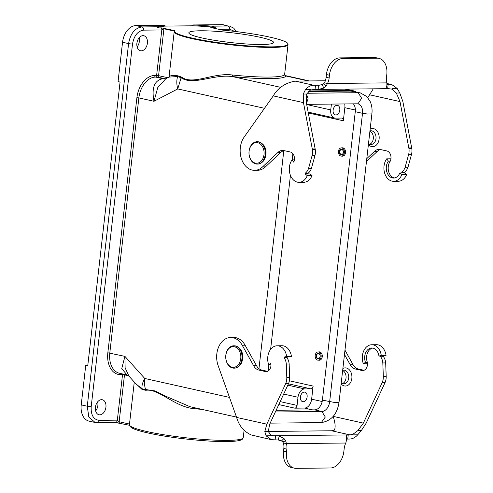 <?xml version="1.0" encoding="UTF-8"?>
<svg xmlns="http://www.w3.org/2000/svg" width="493" height="493" viewBox="0 0 493 493"><rect width="100%" height="100%" fill="white"/><g stroke="black" fill="none" stroke-linecap="round" stroke-linejoin="round"><path stroke-width="0.74" d="M318.626 351.94A4.19 3.057 89.4 0 1 319.181 351.86A4.19 3.057 89.4 0 1 319.698 351.916A4.19 3.057 89.4 0 1 322.28 356.377A4.19 3.057 89.4 0 1 319.273 360.247A4.19 3.057 89.4 0 1 318.718 360.18M341.877 147.869A4.19 3.057 89.4 0 1 342.432 147.795A4.19 3.057 89.4 0 1 342.949 147.851A4.19 3.057 89.4 0 1 345.525 152.306A4.19 3.057 89.4 0 1 342.524 156.176A4.19 3.057 89.4 0 1 341.969 156.115M81.228 404.889A16.768 11.302 102.6 0 0 89.042 421.127L95.081 422.476L88.795 416.955L87.273 406.238L81.228 404.889L85.708 365.59L87.729 365.948L120.07 82.097L118.067 81.555L122.547 42.256A16.768 11.302 -77.4 0 1 135.902 25.587L164.995 25.266A75.441 8.714 6.5 0 0 157.92 26.764L157.156 27.935L161.445 27.885A2.792 2.04 89.4 0 1 161.803 29.944L163.922 28.779L158.58 75.663L154.703 75.466A1.399 1.017 -90.6 0 0 155.554 77.068L162.85 78.701C154.401 80.297 151.45 87.828 153.982 101.287L157.766 87.588L165.673 78.886L157.464 77.05L155.554 77.068A20.959 14.131 -77.4 0 0 138.86 97.91L153.982 101.287L177.745 88.925L181.11 77.765C193.188 85.973 213.031 73.968 232.332 76.551L232.376 74.998A57.28 6.619 6.5 0 0 269.012 77.062A57.28 6.619 6.5 0 0 284.627 74.431L285.854 75.971A1.399 1.387 14.6 0 1 284.627 74.431M161.445 27.885L174.688 30.603A57.163 6.606 6.5 0 0 174.485 30.849A57.163 6.606 6.5 0 0 208.44 41.178A57.163 6.606 6.5 0 0 272.37 46.847A57.163 6.606 -173.5 0 0 287.937 43.772L288.023 44.678A57.28 6.619 -173.5 0 1 272.389 47.42A57.28 6.619 -173.5 0 1 209.667 41.954A57.28 6.619 -173.5 0 1 174.195 31.712L174.485 30.849M157.156 27.935A75.441 8.714 -173.5 0 1 164.896 26.098L192.732 25.796A75.441 8.714 -173.5 0 1 215.429 27.3L211.146 27.343L211.688 27.713L222.318 30.085A57.163 6.606 -173.5 0 1 287.937 43.772M211.263 27.608A2.792 2.04 89.4 0 0 211.146 27.343L210.801 27.429M215.429 27.3L211.984 26.172A75.441 8.714 6.5 0 0 192.825 24.964L221.918 24.65A16.768 11.302 -77.4 0 1 223.686 24.835L227.957 26L221.918 24.65M331.413 104.085L330.748 109.908A8.381 5.651 -77.4 0 0 334.655 118.03A8.381 5.651 -77.4 0 0 335.536 118.123L341.754 118.055A2.792 1.886 -77.4 0 1 342.043 118.086A2.792 1.886 -77.4 0 1 343.35 120.791L344.841 107.69A8.942 6.027 102.6 0 0 344.687 103.943M143.013 35.656A7.685 5.183 102.6 0 0 136.974 42.7A7.685 5.183 102.6 0 0 140.474 50.742A7.685 5.183 102.6 0 0 147.204 44.37A7.685 5.183 102.6 0 0 143.827 35.742A7.685 5.183 102.6 0 0 143.013 35.656M137.109 46.878A7.685 5.183 102.6 0 0 139.137 37.807M99.808 414.835A7.685 5.183 102.6 0 0 105.847 407.791A7.685 5.183 102.6 0 0 102.353 399.755A7.685 5.183 102.6 0 0 95.617 406.121A7.685 5.183 102.6 0 0 99.001 414.755A7.685 5.183 102.6 0 0 99.808 414.835M97.663 401.82A7.685 5.183 -77.4 0 1 95.636 410.885M115.011 422.464L119.947 423.117A1.399 0.943 102.6 0 1 119.787 423.099A1.399 0.943 102.6 0 1 119.146 421.749L117.34 420.153A2.792 2.04 89.4 0 1 115.387 422.501M303.226 401.746A4.887 3.297 102.6 0 0 307.065 397.266A4.887 3.297 102.6 0 0 304.84 392.151A4.887 3.297 102.6 0 0 300.557 396.206A4.887 3.297 102.6 0 0 302.708 401.696A4.887 3.297 102.6 0 0 303.226 401.746M337.002 105.299A4.887 3.297 -77.4 0 1 337.514 105.354A4.887 3.297 -77.4 0 1 339.665 110.845A4.887 3.297 -77.4 0 1 335.382 114.894A4.887 3.297 -77.4 0 1 333.157 109.779A4.887 3.297 -77.4 0 1 337.002 105.299M287.82 385.156L304.686 388.922L310.898 388.86A2.792 1.886 102.6 0 0 313.123 386.081L311.631 399.176A8.942 6.027 -77.4 0 1 304.508 408.068L294.857 408.173C296.016 407.964 296.755 407.039 297.082 405.394L298.006 397.259L283.685 394.061M304.686 388.922A8.381 5.651 102.6 0 0 298.006 397.259M127.009 374.951L121.74 368.61L124.92 356.371L125.117 367.852L128.944 376.11L136.111 384.09L142.039 388.743C141.59 386.056 142.489 382.636 144.757 378.476C144.276 382.815 144.554 386.5 145.589 389.525L155.172 390.931L165.543 396.144L189.965 406.694L236.504 417.096M135.002 382.858L142.083 389.476A1.399 1.134 -56.4 0 0 142.039 388.743L145.589 389.525A1.399 1.097 -97.1 0 1 145.799 390.302C158.617 388.213 174.775 407.193 194.359 408.679A57.28 6.619 6.5 0 0 202.124 409.412M126.966 374.945L129.049 376.221M308.273 91.544L350.93 91.082A20.959 14.131 -77.4 0 1 353.148 91.31L360.395 92.93L366.891 96.585L370.335 101.811C371.864 105.514 372.381 109.545 371.888 113.901L339.024 402.35L334.692 402.491L322.404 400.143A9.78 6.594 -77.4 0 1 314.608 409.868L276.142 410.281M308.883 90.983L350.998 90.527A20.959 14.131 -77.4 0 1 353.21 90.755A20.959 14.131 -77.4 0 1 356.229 92M142.083 389.476L145.799 390.302M194.513 407.711L194.359 408.679M162.85 78.701L165.198 78.954M165.161 78.954L169.117 77.093L177.609 76.544C176.506 80.217 176.549 84.34 177.745 88.925L264.482 108.306M169.056 77.124L169.148 76.779C169.839 75.589 172.729 75.256 177.825 75.786A1.399 1.189 88.6 0 1 177.609 76.544L181.11 77.765L181.486 77.056C192.966 85.542 213.038 72.428 232.376 74.998M177.825 75.786L181.486 77.056M169.117 77.093L169.148 76.779M164.896 26.098L164.995 25.266M192.825 24.964L192.732 25.796M87.772 365.572L85.708 365.59M261.882 44.506A42.614 4.924 -173.5 0 1 215.219 40.438A42.614 4.924 -173.5 0 1 188.831 32.821A42.614 4.924 -173.5 0 1 231.728 32.754A42.614 4.924 -173.5 0 1 273.51 42.466A42.614 4.924 -173.5 0 1 261.882 44.506M322.404 400.143L355.268 111.689A9.78 6.594 102.6 0 0 353.345 103.85M316.537 355.669A2.459 1.793 -90.6 0 0 318.959 358.362A2.459 1.793 -90.6 0 0 319.433 354.159A2.459 1.793 -90.6 0 0 316.537 355.669M318.49 353.308A2.792 2.04 89.4 0 1 320.191 356.513A2.792 2.04 89.4 0 1 317.862 358.824A2.792 2.04 89.4 0 1 316.161 355.613A2.792 2.04 89.4 0 1 318.49 353.308M321.146 356.729A4.123 3.007 89.4 0 1 318.219 360.186A4.123 3.007 89.4 0 1 315.169 356.1A4.123 3.007 89.4 0 1 318.133 351.947A4.123 3.007 89.4 0 1 321.146 356.729M339.788 151.597A2.459 1.793 -90.6 0 0 342.204 154.297A2.459 1.793 -90.6 0 0 342.684 150.094A2.459 1.793 -90.6 0 0 339.788 151.597M341.741 149.237A2.792 2.04 89.4 0 1 343.442 152.448A2.792 2.04 89.4 0 1 341.113 154.753A2.792 2.04 89.4 0 1 339.412 151.548A2.792 2.04 89.4 0 1 341.741 149.237M344.397 152.664A4.123 3.007 89.4 0 1 341.47 156.121A4.123 3.007 89.4 0 1 338.42 152.029A4.123 3.007 89.4 0 1 341.384 147.875A4.123 3.007 89.4 0 1 344.397 152.664M285.613 383.757L266.83 424.171L264.803 431.597L266.084 435.824L271.446 439.694L275.112 439.855L275.581 435.72L279.26 436.034L283.968 438.48L285.657 440.896L286.451 443.669A11.179 7.537 -77.4 0 1 286.846 449.172L286.532 451.927A16.768 11.302 102.6 0 0 294.346 468.165A16.768 11.302 102.6 0 0 296.114 468.35L330.526 467.974A16.768 11.302 102.6 0 0 343.88 451.305L344.194 448.55A11.179 7.537 -77.4 0 1 345.846 443.022L346.45 440.231L346.443 435.307L348.218 434.931L347.744 439.066L349.66 439.047C352.538 438.961 355.225 437.556 357.715 434.826L361.338 430.549L366.225 423.093L385.095 382.488A11.179 8.153 -90.6 0 0 386.185 376.325L385.686 362.934C385.31 358.386 383.295 356.957 383.702 356.408L378.951 356.045L381.274 355.441A13.132 9.577 -90.6 0 0 371.734 344.755A13.132 9.577 -90.6 0 0 363.353 363.797L367.507 363.748M271.427 439.694L251.122 434.918C243.788 431.48 238.957 425.65 236.622 417.423L218.109 365.541A19.56 14.266 89.4 0 1 230.699 337.483A19.56 14.266 89.4 0 1 242.229 345.242L253.673 365.794A11.179 8.153 -90.6 0 0 258.887 370.083L265.333 371.519A6.705 4.893 -90.6 0 0 266.158 371.611A6.705 4.893 -90.6 0 0 270.836 363.366L268.734 364.826A13.132 9.577 89.4 0 1 277.115 345.784A13.132 9.577 89.4 0 1 286.655 356.47L284.258 357.092L284.307 357.487C283.9 358.035 285.909 359.465 286.291 364.013L286.79 377.404A11.179 8.153 89.4 0 1 285.7 383.566L288.485 383.727A11.179 8.153 89.4 0 1 288.399 383.911L269.696 424.14L268.272 431.56L271.021 435.128M266.084 435.824L270.78 435.769L271.002 435.128L273.67 435.738L350.129 434.912L352.939 434.234L353.019 434.875L357.715 434.826M279.26 436.034L278.218 439.966L281.497 440.927L283.968 438.48M281.497 440.927L282.692 441.888L285.657 440.896M282.692 441.888L283.432 442.991L286.451 443.669L345.846 443.022M283.432 442.991A11.179 7.537 -77.4 0 1 283.826 448.494L283.512 451.255A16.768 11.302 102.6 0 0 291.326 467.493L294.346 468.165M346.554 439.14L347.744 439.066M275.112 439.855L278.218 439.966M352.957 434.241L357.875 430.586L363.359 423.123L333.151 416.375C335.246 422.667 335.671 427.24 334.414 430.093L331.604 430.771L268.254 431.455M342.653 370.514A6.847 4.992 89.4 0 1 346.024 378.082A6.847 4.992 89.4 0 1 341.162 383.844A6.847 4.992 89.4 0 1 341.131 383.844M363.359 423.123L382.229 382.519A11.179 8.153 -90.6 0 0 383.32 376.356L382.821 362.965C382.439 358.417 380.43 356.987 380.836 356.439M383.702 356.408L383.653 356.014L380.787 356.045M372.726 348.076A9.891 7.216 -90.6 0 0 367.365 362.318L365.455 362.337L363.353 363.797M365.455 362.337A9.891 7.216 89.4 0 1 371.765 347.996A9.891 7.216 89.4 0 1 378.951 356.045M383.653 356.014L386.056 355.391L381.274 355.441M386.056 355.391A13.132 9.577 -90.6 0 0 376.51 344.706L371.734 344.755M367.365 362.318A6.705 4.893 89.4 0 1 362.688 370.557A6.705 4.893 89.4 0 1 361.862 370.471L355.416 369.035A11.179 8.153 89.4 0 1 350.203 364.746L344.484 354.467M364.031 370.286L358.282 369.004A11.179 8.153 89.4 0 1 353.074 364.715L344.971 350.166M382.063 382.901L384.922 382.888M284.307 357.487L287.172 357.456C286.766 358.004 288.781 359.434 289.157 363.982L289.656 377.373A11.179 8.153 89.4 0 1 288.565 383.536L288.485 383.727M284.258 357.092L287.123 357.061L287.172 357.456M287.123 357.061L291.437 356.421A13.132 9.577 -90.6 0 0 281.891 345.735L277.115 345.784M286.655 356.47L291.437 356.421M270.971 364.802L268.734 364.826M230.699 337.483L233.571 337.452A19.56 14.266 89.4 0 1 245.101 345.211L256.545 365.763A11.179 8.153 -90.6 0 0 261.752 370.052L267.502 371.334M227.704 350.012A10.341 7.543 -90.6 0 0 231.735 367.082A10.341 7.543 -90.6 0 0 240.479 353.863A10.341 7.543 -90.6 0 0 227.704 350.012M227.821 349.438A11.179 8.153 -90.6 0 0 226.46 361.529A11.179 8.153 -90.6 0 0 234.002 368.154A11.179 8.153 -90.6 0 0 242.032 356.889A11.179 8.153 -90.6 0 0 233.756 345.803A11.179 8.153 -90.6 0 0 227.821 349.438M404.519 172.895L399.811 173L401.881 174.584A13.132 9.577 89.4 0 1 393.636 181.295L398.412 181.245A13.132 9.577 -90.6 0 0 406.657 174.534L404.519 172.895L404.654 172.544C404.383 171.841 406.62 171.361 407.988 167.207L411.439 154.697A11.179 8.153 -90.6 0 0 411.772 148.362L402.861 101.552L399.798 92.992L397.179 88.463L391.818 84.593L388.151 84.432L387.683 88.567L385.933 88.685L386.876 85.468L386.882 82.873A11.179 7.537 -77.4 0 1 386.481 77.364L386.795 74.609A16.768 11.302 102.6 0 0 378.988 58.371A16.768 11.302 102.6 0 0 377.213 58.186L342.808 58.562A16.768 11.302 102.6 0 0 329.453 75.232L329.139 77.986A11.179 7.537 -77.4 0 1 327.488 83.514L326.083 86.127L323.482 83.89L322.089 84.673L318.638 85.227L313.603 85.24C310.719 85.326 308.039 86.731 305.549 89.461L303.263 94.04L303.466 102.63L312.297 149.009M312.303 149.009L312.371 149.447A11.179 8.153 89.4 0 1 312.038 155.776L308.593 168.286C307.219 172.439 304.988 172.926 305.253 173.622L305.124 173.974L309.968 173.974L312.038 175.557A13.132 9.577 89.4 0 1 303.793 182.274L299.017 182.324A13.132 9.577 89.4 0 1 290.057 174.239A13.132 9.577 89.4 0 1 292.084 159.861L293.76 162.166A6.705 4.893 -90.6 0 0 290.34 152.017L283.894 150.575A11.179 8.153 -90.6 0 0 282.52 150.427A11.179 8.153 -90.6 0 0 277.99 152.38L262.547 166.917A19.56 14.266 89.4 0 1 254.628 170.331A19.56 14.266 89.4 0 1 241.33 158.444A19.56 14.266 89.4 0 1 244.134 137.116L273.258 95.882C277.3 88.98 283.321 84.352 291.326 82.004L295.079 81.098L325.337 80.772M305.118 173.974L307.262 175.613A13.132 9.577 89.4 0 1 299.017 182.324M369.923 131.15A6.847 4.992 89.4 0 1 373.293 138.718A6.847 4.992 89.4 0 1 368.431 144.48A6.847 4.992 89.4 0 1 368.407 144.48M397.179 88.463L392.483 88.518L392.255 89.159L387.683 88.567M378.988 58.371L375.962 57.693A16.768 11.302 102.6 0 0 374.193 57.515L339.788 57.884A16.768 11.302 102.6 0 0 326.434 74.554L326.12 77.315A11.179 7.537 -77.4 0 1 324.468 82.842L327.488 83.514L386.882 82.873M322.089 84.673L323.889 88.081L318.299 89.424L385.933 88.685M326.083 86.127L323.889 88.081M324.468 82.842L323.482 83.89M318.268 85.227L318.638 85.227L318.755 89.412L315.045 89.356L315.514 85.221L319.532 85.178M386.98 84.445L388.151 84.432L386.974 84.476M315.045 89.356L310.319 90.053L310.245 89.412L305.549 89.461M312.297 148.985L315.169 148.978L315.243 149.416A11.179 8.153 89.4 0 1 314.904 155.745L311.459 168.255C310.085 172.408 307.854 172.895 308.125 173.591L307.989 173.943M305.253 173.622L308.125 173.591M307.262 175.613L312.038 175.557M292.084 159.861L294.401 159.837M283.956 150.587A11.179 8.153 -90.6 0 0 280.856 152.349L265.413 166.887A19.56 14.266 89.4 0 1 257.494 170.301L254.628 170.331M310.337 90.059L306.726 94.003L306.332 102.599L315.163 148.972M411.735 148.147L408.87 148.177A11.179 8.153 -90.6 0 0 408.826 147.962L399.996 101.583L396.329 93.029L392.268 89.165M404.654 172.544L401.789 172.575C401.518 171.872 403.749 171.391 405.123 167.238L408.568 154.728A11.179 8.153 -90.6 0 0 408.9 148.393L408.87 148.177M401.653 172.926L401.789 172.575M399.811 173A9.891 7.216 89.4 0 1 393.599 178.053A9.891 7.216 89.4 0 1 386.851 171.965A9.891 7.216 89.4 0 1 388.379 161.137L390.29 161.119A9.891 7.216 -90.6 0 0 388.589 171.33A9.891 7.216 -90.6 0 0 394.554 177.955M393.636 181.295A13.132 9.577 89.4 0 1 384.676 173.209A13.132 9.577 89.4 0 1 386.703 158.832L388.379 161.137M406.657 174.534L401.881 174.584M386.703 158.832L390.931 158.789M366.798 158.604L374.52 151.333A11.179 8.153 89.4 0 1 379.049 149.379A11.179 8.153 89.4 0 1 380.423 149.527L386.869 150.963A6.705 4.893 89.4 0 1 390.29 161.119M366.459 161.593L377.385 151.296A11.179 8.153 89.4 0 1 380.485 149.539M373.263 88.826L367.821 97.614M250.955 145.946A10.341 7.543 -90.6 0 0 254.986 163.017A10.341 7.543 -90.6 0 0 263.73 149.798A10.341 7.543 -90.6 0 0 250.955 145.946M251.073 145.373A11.179 8.153 -90.6 0 0 249.704 157.464A11.179 8.153 -90.6 0 0 257.254 164.089A11.179 8.153 -90.6 0 0 265.283 152.824A11.179 8.153 -90.6 0 0 257.007 141.737A11.179 8.153 -90.6 0 0 251.073 145.373M164.064 28.23A1.399 0.943 102.6 0 0 163.922 28.779L174.497 31.145M211.984 26.172L227.957 26A2.792 2.04 89.4 0 1 229.658 29.21L218.91 29.327M135.902 25.587L141.941 26.936C134.866 27.99 130.411 33.549 128.587 43.606L87.273 406.238A2.792 0.32 -173.5 0 0 91.199 406.67L132.512 44.031A2.792 0.32 -173.5 0 1 128.587 43.606L122.547 42.256M157.92 26.764L141.941 26.936A2.792 2.04 89.4 0 1 143.642 30.141L161.803 29.944L156.614 75.447A1.399 1.017 -90.6 0 0 157.464 77.05A1.399 0.943 102.6 0 0 158.58 75.663L167.879 77.74M132.512 44.031C134.034 35.65 137.744 31.022 143.642 30.141M124.482 374.39A1.399 0.943 -77.4 0 1 124.489 374.865L122.523 374.655A1.399 1.017 89.4 0 1 122.739 373.996M96.856 422.661A2.792 2.04 -90.6 0 0 97.226 422.698A2.792 2.04 -90.6 0 0 99.185 420.35C93.473 419.598 90.811 415.038 91.199 406.67M229.479 397.413L144.757 378.476L124.92 356.371L107.838 352.778A22.351 15.073 102.6 0 0 120.612 374.674L122.523 374.655L117.34 420.153L99.185 420.35M129.721 424.109L119.146 421.749L124.489 374.865L128.624 375.789M344.841 107.69L355.354 110.044M330.748 109.908L306.701 104.541M308.304 112.959L343.35 120.791M310.898 388.86L288.43 383.837M313.123 386.081L289.397 380.775M297.082 405.394L280.172 401.616M294.857 408.173L278.791 404.58M322.169 401.53L311.631 399.176M304.508 408.068L312.642 409.886M154.703 75.466A22.351 15.073 102.6 0 0 136.9 97.694L138.86 97.91L109.797 352.994A20.959 14.131 102.6 0 0 119.565 373.287L126.96 374.945M258.961 368.684L283.808 150.624M350.998 90.527L344.761 89.134M308.174 80.957L285.854 75.971A58.679 6.779 -173.5 0 1 269.862 78.67A58.679 6.779 -173.5 0 1 232.332 76.551L280.64 87.347M244.084 430.321L243.246 437.648A57.28 6.619 -173.5 0 1 227.618 440.385A57.28 6.619 -173.5 0 1 164.896 434.925A57.28 6.619 -173.5 0 1 129.425 424.676L134.281 382.05M120.612 374.674A1.399 1.017 89.4 0 1 121.161 373.645M136.9 97.694L107.838 352.778M234.631 31.398L229.658 29.21M130.651 426.279A55.882 6.458 6.5 0 0 165.525 436.25A55.882 6.458 6.5 0 0 226.453 441.543M275.347 411.988L321.861 411.482A9.78 6.594 102.6 0 0 329.651 401.758L362.515 113.31L367.556 114.037L371.888 113.901M314.608 409.868L321.861 411.482L325.306 417.029L321.294 422.587C331.265 421.016 337.175 414.268 339.024 402.35M355.268 111.689L362.515 113.31A9.78 6.594 -77.4 0 0 357.955 103.838L361.628 98.243L358.183 92.696L350.93 91.082M307.047 93.257L358.183 92.696A20.959 14.131 -77.4 0 1 360.395 92.93M306.467 103.302L308.107 98.748L306.578 94.459M266.83 424.171L236.622 417.423M283.512 451.255L286.532 451.927M283.826 448.494L286.846 449.172M273.67 435.738L271.082 435.159M331.604 430.771L350.129 434.912M342.888 368.468A9.084 6.625 89.4 0 1 346.314 367.988A9.084 6.625 89.4 0 1 351.349 380.695A9.084 6.625 89.4 0 1 341.119 383.961M341.162 383.844L343.837 383.813A6.847 4.992 -90.6 0 0 348.748 377.496A6.847 4.992 -90.6 0 0 344.533 370.212A6.847 4.992 -90.6 0 0 343.689 370.12L342.697 370.132M386.185 376.325L383.32 376.356M385.095 382.488L382.229 382.519M385.686 362.934L382.821 362.965M363.514 370.453L361.862 370.471M355.416 369.035L358.282 369.004M353.074 364.715L350.203 364.746M361.338 430.549L357.875 430.586M285.527 383.942L288.399 383.911M285.7 383.566L288.565 383.536M286.79 377.404L289.656 377.373M289.157 363.982L286.291 364.013M265.333 371.519L266.984 371.506M258.887 370.083L261.752 370.052M253.673 365.794L256.545 365.763M242.229 345.242L245.101 345.211M268.272 431.56L264.803 431.597M234.193 368.154A11.179 8.153 -90.6 0 0 234.385 368.154A11.179 8.153 -90.6 0 0 242.414 356.889A11.179 8.153 -90.6 0 0 234.144 345.803A11.179 8.153 -90.6 0 0 233.947 345.803M273.258 95.882L303.466 102.63M368.431 144.48L371.112 144.449A6.847 4.992 -90.6 0 0 375.968 138.706A6.847 4.992 -90.6 0 0 370.964 130.762L369.966 130.768M370.157 129.104A9.084 6.625 89.4 0 1 376.714 130.553A9.084 6.625 89.4 0 1 379.111 139.051A9.084 6.625 89.4 0 1 374.945 146.088A9.084 6.625 89.4 0 1 368.394 144.603M339.788 57.884L342.808 58.562M377.213 58.186L374.193 57.515M329.453 75.232L326.434 74.554M326.12 77.315L329.139 77.986M312.038 155.776L314.904 155.745M312.371 149.447L315.243 149.416M308.593 168.286L311.459 168.255M277.99 152.38L280.856 152.349M262.547 166.917L265.413 166.887M303.263 94.04L306.726 94.003M313.603 85.24L295.079 81.098M386.968 83.718L390.062 84.408M411.692 147.931L408.826 147.962M411.772 148.362L408.9 148.393M411.439 154.697L408.568 154.728M405.123 167.238L407.988 167.207M377.385 151.296L374.52 151.333M396.329 93.029L399.798 92.992M369.787 94.829L399.996 101.583M257.445 164.083A11.179 8.153 -90.6 0 0 257.636 164.083A11.179 8.153 -90.6 0 0 265.665 152.818A11.179 8.153 -90.6 0 0 257.389 141.731A11.179 8.153 -90.6 0 0 257.198 141.737M95.081 422.476L115.356 422.501L129.437 425.256M334.655 118.03L308.143 112.108M285.62 75.657L309.302 80.944M345.889 89.122L353.21 90.755M174.195 31.712L169.019 77.142M288.023 44.678L284.646 74.338M129.425 424.676C128.956 425.095 129.641 426.112 131.477 427.721C135.027 429.81 142.403 431.954 153.6 434.154C175.255 438.493 208.342 441.851 226.626 441.562C233.201 441.5 237.842 441.032 240.535 440.157L242.408 439.171L243.246 437.648M236.535 31.632L233.645 28.101L229.732 26.184M292.897 153.73L292.201 159.861M290.439 175.329L270.602 349.408M268.143 371.007L268.845 364.82M321.294 422.587L270.164 423.142M357.616 103.801L306.664 104.356M318.219 360.186L319.828 360.167M318.133 351.947L319.741 351.928M341.47 156.121L343.079 156.102M341.384 147.875L342.992 147.857M234.002 368.154L234.385 368.154C239.604 367.39 242.408 363.649 242.79 356.932C242.593 350.535 239.715 346.819 234.144 345.803L233.756 345.803M391.836 84.593L386.956 83.502M257.254 164.089L257.636 164.083C262.855 163.325 265.659 159.584 266.041 152.867C265.844 146.464 262.96 142.754 257.389 141.731L257.007 141.737"/></g></svg>
